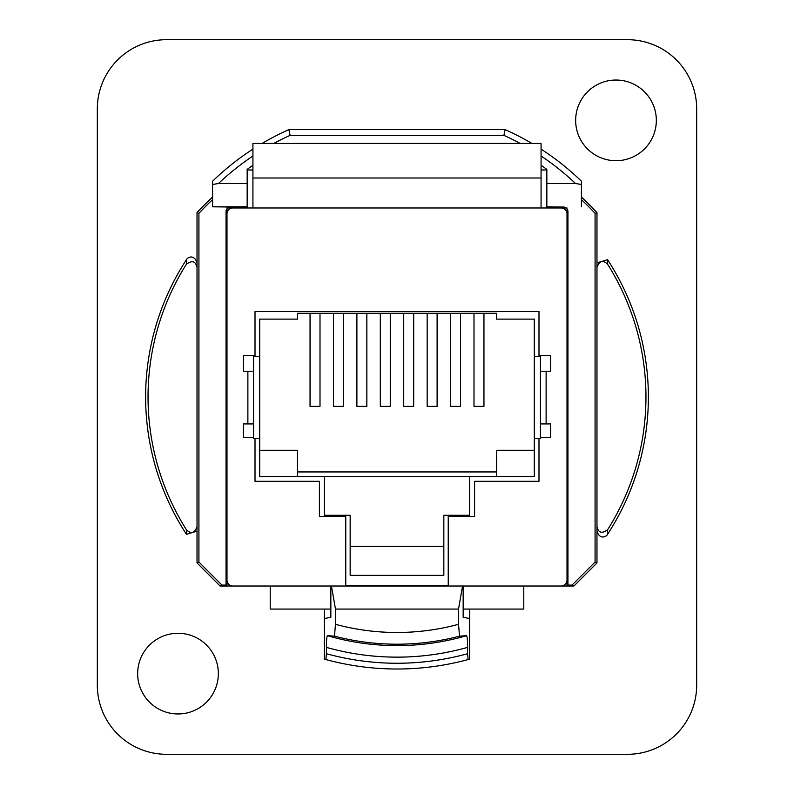 <?xml version="1.0" encoding="UTF-8"?>
<svg xmlns="http://www.w3.org/2000/svg" width="794" height="794" viewBox="0 0 794 794"><rect width="100%" height="100%" fill="white"/><g stroke="black" fill="none" stroke-linecap="round" stroke-linejoin="round"><path stroke-width="1.19" d="M253.554 423.936L253.554 437.405L243.301 437.405L243.301 423.936L253.554 423.936L253.554 371.235L243.301 371.235L243.301 355.424L255.013 355.424L255.013 311.516L538.987 311.516L538.987 355.424L550.699 355.424L550.699 371.235L540.446 371.235L540.446 423.936L550.699 423.936L550.699 437.405L540.446 437.405L540.446 423.936M540.446 371.235L540.446 356.595L534.302 356.595L534.302 319.128L496.538 319.128L496.538 313.273L297.462 313.273L297.462 319.128L259.698 319.128L259.698 356.595L253.554 356.595L253.554 371.235M253.554 437.405L253.554 438.576L255.013 438.576L255.013 481.313L319.416 481.313L319.416 516.447L345.767 516.447L345.767 585.535L448.233 585.535L448.233 516.447L474.584 516.447L474.584 481.313L538.987 481.313L538.987 438.576L540.446 438.576L540.446 437.405M252.929 207.978L252.929 143.436L541.071 143.436L541.071 207.978M255.013 438.576L259.698 438.576L259.698 476.628L534.302 476.628L534.302 438.576L538.987 438.576M534.302 450.277L496.538 450.277L496.538 476.628M226.995 208.842A4.615 4.615 -135 0 0 226.052 211.641L226.995 212.584L226.995 586.022L232.761 586.022A5.766 5.766 0 0 1 226.995 580.265L226.995 213.735A5.766 5.766 0 0 1 232.761 207.978L561.239 207.978A5.766 5.766 0 0 1 567.005 213.735L567.005 580.265A5.766 5.766 0 0 1 561.239 586.022L567.005 586.022L567.005 212.584L567.948 211.641A4.615 4.615 -45 0 0 567.005 208.842M232.761 586.022L561.239 586.022M297.462 476.628L297.462 450.277L259.698 450.277M297.462 471.944L496.538 471.944M324.399 476.628L324.399 515.276L350.164 515.276L350.164 575.362L443.836 575.362L443.836 515.276L469.601 515.276L469.601 476.628M259.698 438.576L259.698 356.595M534.302 438.576L534.302 356.595M350.164 546.302L443.836 546.302M310.047 313.273L310.047 406.369L320.002 406.369L320.002 313.273M333.47 313.273L333.47 406.369L343.425 406.369L343.425 313.273M356.893 313.273L356.893 406.369L366.848 406.369L366.848 313.273M380.316 313.273L380.316 406.369L390.271 406.369L390.271 313.273M403.729 313.273L403.729 406.369L413.684 406.369L413.684 313.273M427.152 313.273L427.152 406.369L437.107 406.369L437.107 313.273M450.575 313.273L450.575 406.369L460.53 406.369L460.53 313.273M473.998 313.273L473.998 406.369L483.953 406.369L483.953 313.273M252.929 165.291A253.564 253.564 0 0 0 247.162 169.39L247.162 206.807L212.584 206.807L212.584 184.466L218.499 183.513L247.162 183.513M541.071 165.291A253.564 253.564 0 0 1 546.838 169.39L546.838 183.513L575.501 183.513L581.416 184.466L581.416 181.201A265.097 265.097 0 0 0 541.071 149.113M561.239 207.978L567.005 207.978L567.005 213.735M567.005 580.265L567.005 586.022L523.782 586.022L523.782 609.077L463.16 609.077L463.16 586.022M330.84 586.022L330.84 609.077L270.218 609.077L270.218 586.022L226.995 586.022L226.995 580.265M226.995 213.735L226.995 207.978L232.761 207.978M566.142 207.978A4.615 4.615 -45 0 0 563.343 207.036L562.4 207.978L546.838 207.978L546.838 183.513M247.162 206.807L247.162 207.978L231.6 207.978L230.657 207.036A4.615 4.615 -135 0 0 227.858 207.978M469.611 609.077L469.611 618.546L463.16 617.266L463.16 609.077M330.84 609.077L330.84 617.266L324.389 618.546L324.389 659.139L325.897 659.556A272.005 272.005 0 0 0 468.103 659.556L467.597 653.72A266.248 266.248 0 0 1 326.403 653.72L325.897 659.556M212.584 206.807L230.657 207.036M212.584 199.631A270.119 270.119 0 0 0 198.917 213.348L198.917 562.023L197.031 562.966L197.031 262.854C194.133 253.435 186.997 257.762 186.441 259.698A251.37 251.37 0 0 0 186.441 534.302L197.031 531.146M226.052 211.641L226.052 585.079L221.973 585.079L198.917 562.023M567.948 211.641L567.948 585.079L567.005 586.022L573.913 586.022L596.969 562.966L595.083 562.023L572.027 585.079L567.948 585.079M595.083 562.023L595.083 213.348A270.119 270.119 0 0 0 581.416 199.631M563.343 207.036L546.838 206.807M166.482 754.3L627.518 754.3A69.157 69.157 45 0 0 696.675 685.153L696.675 108.847A69.157 69.157 -45 0 0 627.518 39.7L166.482 39.7A69.157 69.157 -135 0 0 97.325 108.847L97.325 685.153A69.157 69.157 135 0 0 166.482 754.3M575.65 120.38A40.345 40.345 0 0 1 636.163 85.444A40.345 40.345 0 0 1 636.163 155.316A40.345 40.345 0 0 1 575.65 120.38M137.67 673.62A40.345 40.345 0 0 1 198.182 638.684A40.345 40.345 0 0 1 198.182 708.556A40.345 40.345 0 0 1 137.67 673.62M226.052 585.079L226.995 586.022L220.087 586.022L197.031 562.966M197.031 262.854L197.031 212.613A272.005 272.005 0 0 1 212.584 197.051M247.162 169.976L252.929 169.976M541.071 169.976L546.838 169.976M581.416 197.051A272.005 272.005 0 0 1 596.969 212.613L596.969 531.146C599.867 540.565 607.003 536.238 607.559 534.302A251.37 251.37 0 0 0 607.559 259.698L596.969 262.854M596.969 531.146L596.969 562.966M469.611 618.546L469.611 659.139L468.103 659.556M324.389 609.077L324.389 618.546M273.821 143.436A259.33 259.33 0 0 1 290.118 135.367L288.877 129.601A265.097 265.097 0 0 0 262.109 143.436M252.929 149.113A265.097 265.097 0 0 0 212.584 181.201L212.584 184.466M290.118 135.367L503.882 135.367L505.123 129.601L288.877 129.601M531.891 143.436A265.097 265.097 0 0 0 505.123 129.601M581.416 184.466L581.416 206.807M212.584 184.218L212.584 181.201L214.628 179.245M579.372 179.245L581.416 181.201M572.027 585.079L573.913 586.022M220.087 586.022L221.973 585.079M198.917 213.348L197.031 212.613M607.559 259.698A43141.335 5.806 89.5 0 1 607.609 264.243C603.003 259.777 599.46 260.799 596.969 267.33M607.559 534.302A43141.335 5.806 90.5 0 0 607.609 529.757A248.959 248.959 0 0 0 607.609 264.243M596.969 526.67C598.388 532.873 601.931 533.896 607.609 529.757M186.441 534.302A43141.335 5.806 -90.5 0 1 186.392 529.757C190.997 534.223 194.54 533.201 197.031 526.67M186.441 259.698A43141.335 5.806 -89.5 0 0 186.392 264.243A248.959 248.959 0 0 0 186.392 529.757M197.031 267.33C195.612 261.127 192.069 260.104 186.392 264.243M596.969 212.613L595.083 213.348M326.403 653.72L326.403 647.378A260.134 260.134 0 0 0 467.597 647.378L467.597 653.72M331.445 586.022L335.475 609.077L335.475 624.302L334.473 636.163L327.396 635.676C326.781 636.411 326.453 640.311 326.403 647.378M334.473 636.163A247.202 247.202 0 0 0 459.528 636.163L458.525 624.302A235.481 235.481 0 0 1 335.475 624.302M458.525 624.302L458.525 609.077L462.555 586.022M335.475 609.077L458.525 609.077M459.528 636.163L466.604 635.676C467.219 636.411 467.547 640.311 467.597 647.378M247.877 423.936L247.877 371.235M252.929 178.005L541.071 178.005M546.123 423.936L546.123 371.235M218.499 183.513A259.33 259.33 0 0 1 252.929 156.011M503.882 135.367A259.33 259.33 0 0 1 520.179 143.436M541.071 156.011A259.33 259.33 0 0 1 575.501 183.513M327.396 635.676A248.611 248.611 0 0 0 466.604 635.676"/></g></svg>
